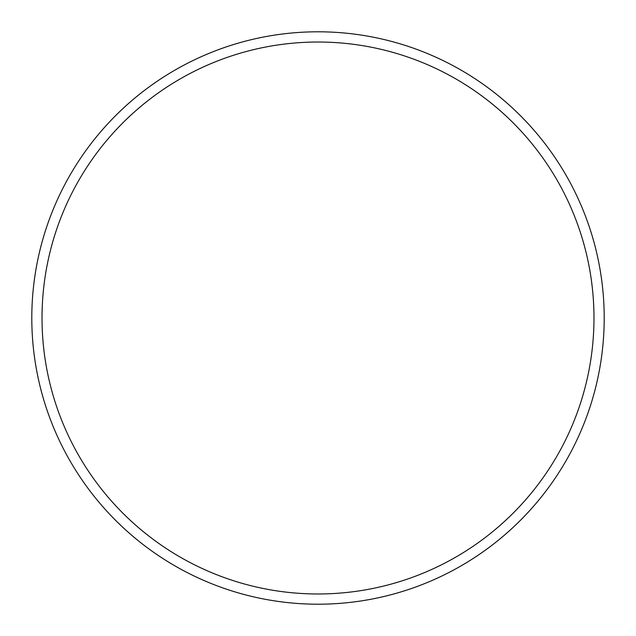 <?xml version="1.0" encoding="UTF-8"?>
<svg xmlns="http://www.w3.org/2000/svg" width="636" height="636" viewBox="0 0 636 636"><rect width="100%" height="100%" fill="white"/><g stroke="black" fill="none" stroke-linecap="round" stroke-linejoin="round"><path stroke-width="0.95" d="M593.976 318A275.976 275.976 0 0 0 318 42.024A275.976 275.976 0 0 0 42.024 318A275.976 275.976 0 0 0 318 593.976A275.976 275.976 0 0 0 593.976 318M31.8 318A286.2 286.2 0 0 1 318 31.8A286.2 286.2 0 0 1 604.2 318A286.2 286.2 0 0 1 318 604.2A286.2 286.2 0 0 1 31.8 318"/></g></svg>
